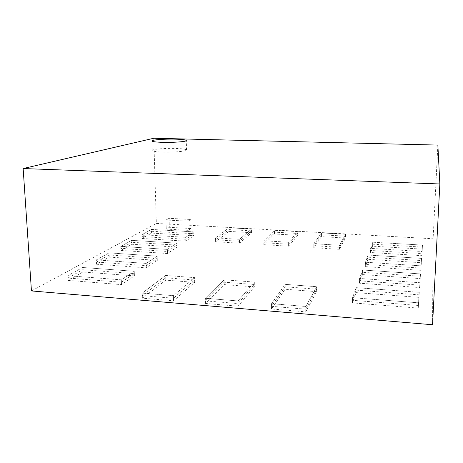 <?xml version="1.0" encoding="UTF-8"?>
<svg xmlns="http://www.w3.org/2000/svg" width="463" height="463" viewBox="0 0 463 463"><rect width="100%" height="100%" fill="white"/><g stroke="black" fill="none" stroke-linecap="round" stroke-linejoin="round"><path stroke-width="0.35" stroke-dasharray="2.31 1.74" d="M229.017 231.407L215.613 241.744L239.521 243.197L251.554 232.692L229.017 231.407L228.982 227.773L251.542 229.029L239.498 239.302L215.561 237.878L228.982 227.773L251.542 229.029L251.548 230.863L239.51 241.252L215.59 239.811L229 229.59L251.548 230.863M215.613 241.744L215.561 237.878L228.982 227.773L229 229.59M239.521 243.197L239.498 239.302L215.561 237.878L215.59 239.811M251.554 232.692L251.542 229.029L239.498 239.302L239.51 241.252M120.959 250.437L167.496 253.521L176.959 247.126L131.886 244.256L120.959 250.437L120.797 246.385L131.741 240.338L176.86 243.144L167.386 249.407L120.797 246.385L131.741 240.338L131.816 242.294L176.907 245.135L167.438 251.467L120.878 248.411L131.816 242.294M167.496 253.521L167.386 249.407L120.797 246.385L120.878 248.411M176.959 247.126L176.86 243.144L167.386 249.407L167.438 251.467M131.886 244.256L131.741 240.338L176.86 243.144L176.907 245.135M96.553 264.246L146.32 267.84L157.316 260.409L109.216 257.081L96.553 264.246L96.339 259.899L109.025 252.885L157.183 256.137L146.175 263.412L96.339 259.899L109.025 252.885L109.118 254.986L157.246 258.273L146.25 265.623L96.449 262.075L109.118 254.986M146.32 267.84L146.175 263.412L96.339 259.899L96.449 262.075M157.316 260.409L157.183 256.137L146.175 263.412L146.25 265.623M109.216 257.081L109.025 252.885L157.183 256.137L157.246 258.273M68.015 280.393L121.497 284.623L134.42 275.884L82.86 271.995L68.015 280.393L67.748 275.693L82.622 267.475L134.253 271.283L121.3 279.837L67.748 275.693L82.622 267.475L82.744 269.738L134.334 273.587L121.399 282.233L67.882 278.043L82.744 269.738M121.497 284.623L121.3 279.837L67.748 275.693L67.882 278.043M134.42 275.884L134.253 271.283L121.3 279.837L121.399 282.233M82.86 271.995L82.622 267.475L134.253 271.283L134.334 273.587M345.485 238.034L321.415 236.668L313.792 247.722L339.431 249.285L345.485 238.034L345.583 234.255L339.524 245.257L313.856 243.729L321.484 232.918L345.583 234.255L339.524 245.257L339.477 247.271L313.821 245.726L321.449 234.793L345.531 236.147L339.477 247.271M321.415 236.668L321.484 232.918L345.583 234.255L345.531 236.147M313.792 247.722L313.856 243.729L321.484 232.918L321.449 234.793M339.431 249.285L339.524 245.257L313.856 243.729L313.821 245.726M367.929 259.303L365.313 266.642L420.838 270.323L421.353 262.706L367.929 259.303L368.062 255.055L421.561 258.389L421.052 265.843L365.452 262.243L368.062 255.055L421.561 258.389L420.942 268.089L365.382 264.442L367.998 257.179L421.457 260.547M365.313 266.642L365.452 262.243L368.062 255.055L367.998 257.179M420.838 270.323L421.052 265.843L365.452 262.243L365.382 264.442M421.353 262.706L420.942 268.089M419.003 297.362L356.064 292.61L352.407 302.889L418.274 308.098L419.246 292.303L418.529 302.814L352.546 297.715L356.209 287.656L419.246 292.303L418.402 305.458L352.476 300.302L356.134 290.133L419.125 294.833L418.402 305.458M356.064 292.61L356.209 287.656L419.246 292.303L419.125 294.833M352.407 302.889L352.546 297.715L356.209 287.656L356.134 290.133M418.274 308.098L418.529 302.814L352.546 297.715L352.476 300.302M362.483 274.588L359.41 283.211L419.669 287.558L420.277 278.581L362.483 274.588L362.622 270.016L420.497 273.922L419.9 282.714L359.554 278.454L362.622 270.016L420.497 273.922L419.785 285.139L359.485 280.838L362.552 272.302L420.387 276.255M359.41 283.211L359.554 278.454L362.622 270.016L362.552 272.302M419.669 287.558L419.9 282.714L359.554 278.454L359.485 280.838M420.277 278.581L419.785 285.139M316.634 291.644L285.139 289.242L271.521 308.977L305.759 311.842L316.634 291.644L316.715 286.707L305.835 306.483L271.538 303.682L285.179 284.357L316.715 286.707L305.835 306.483L305.794 309.162L271.532 306.332L285.156 286.8L316.675 289.178L305.794 309.162M285.139 289.242L285.179 284.357L316.715 286.707L316.675 289.178M271.521 308.977L271.538 303.682L285.179 284.357L285.156 286.8M305.759 311.842L305.835 306.483L271.538 303.682L271.532 306.332M254.332 286.898L224.185 284.6L205.445 303.462L238.092 306.188L254.332 286.898L254.32 282.06L238.057 300.944L205.358 298.276L224.133 279.814L254.32 282.06L238.057 300.944L238.075 303.572L205.404 300.869L224.156 282.21L254.326 284.479L238.075 303.572M224.185 284.6L224.133 279.814L254.32 282.06L254.326 284.479M205.445 303.462L205.358 298.276L224.133 279.814L224.156 282.21M238.092 306.188L238.057 300.944L205.358 298.276L205.404 300.869M194.68 282.355L165.795 280.15L142.39 298.195L173.55 300.8L194.68 282.355L194.587 277.615L173.422 295.672L142.216 293.12L165.661 275.462L194.587 277.615L173.422 295.672L173.486 298.236L142.303 295.66L165.725 277.806L194.634 279.988L173.486 298.236M165.795 280.15L165.661 275.462L194.587 277.615L194.634 279.988M142.39 298.195L142.216 293.12L165.661 275.462L165.725 277.806M173.55 300.8L173.422 295.672L142.216 293.12L142.303 295.66M142.077 238.486L185.767 241.171L193.997 235.603L151.604 233.097L142.077 238.486L141.95 234.695L151.488 229.422L193.928 231.876L185.686 237.316L141.95 234.695L151.488 229.422L151.546 231.263L193.962 233.746L185.727 239.244L142.014 236.593L151.546 231.263M185.767 241.171L185.686 237.316L141.95 234.695L142.014 236.593M193.997 235.603L193.928 231.876L185.686 237.316L185.727 239.244M151.604 233.097L151.488 229.422L193.928 231.876L193.962 233.746M163.022 152.072C173.88 152.431 187.023 151.245 186.52 150.012C186.085 149.196 182.416 148.669 175.512 148.438C164.978 148.102 151.847 149.225 152.2 150.504C152.553 151.303 156.158 151.823 163.022 152.072M432.54 324.748L433.113 238.775L156.338 223.421L31.449 290.938M437.865 145.081L433.113 238.775M153.78 138.252L156.338 223.421M188.227 230.348L166.258 229.087L169.325 227.304L191.069 228.537L188.227 230.348L188.036 221.192L188.227 230.348L166.258 229.087L166.009 220L169.088 218.316L190.883 219.479L188.036 221.192L166.009 220L166.258 229.087L169.325 227.304L191.069 228.537L190.883 219.479L191.069 228.537L188.227 230.348M422.372 247.097L421.932 253.574L370.417 250.448L372.669 244.192L422.372 247.097L422.47 245.089L422.03 251.49L370.487 248.399L372.738 242.213L422.47 245.089L421.932 253.574M297.767 233.462L288.617 244.209L263.846 242.716L274.466 232.148L297.767 233.462L297.784 231.598L288.634 242.23L263.852 240.754L274.478 230.302L297.784 231.598L288.634 242.23L288.617 244.209M288.599 246.189L297.744 235.32L274.461 233.994L263.846 244.678L288.599 246.189L288.634 242.23L263.852 240.754L274.478 230.302L274.466 232.148M263.846 244.678L263.846 242.716M421.834 255.657L422.273 249.111L372.605 246.171L370.354 252.497L421.834 255.657L422.03 251.49L370.487 248.399L372.738 242.213L372.669 244.192M370.354 252.497L370.417 250.448M169.088 218.316L169.325 227.304L169.088 218.316L190.883 219.479L188.036 221.192L166.009 220L169.088 218.316M274.461 233.994L274.478 230.302L297.784 231.598L297.744 235.32M372.605 246.171L372.738 242.213L422.47 245.089L422.273 249.111M186.52 150.012L186.323 140.538M152.2 150.504L151.905 140.966"/><path stroke-width="0.69" d="M162.756 142.344C173.642 142.662 186.826 141.614 186.323 140.538C185.889 139.814 182.208 139.351 175.286 139.149C164.73 138.854 151.557 139.843 151.905 140.966C152.258 141.666 155.875 142.124 162.756 142.344M439.85 183.973L437.865 145.081L153.78 138.252L23.15 168.544L31.449 290.938L432.54 324.748L439.85 183.973L23.15 168.544"/></g></svg>
